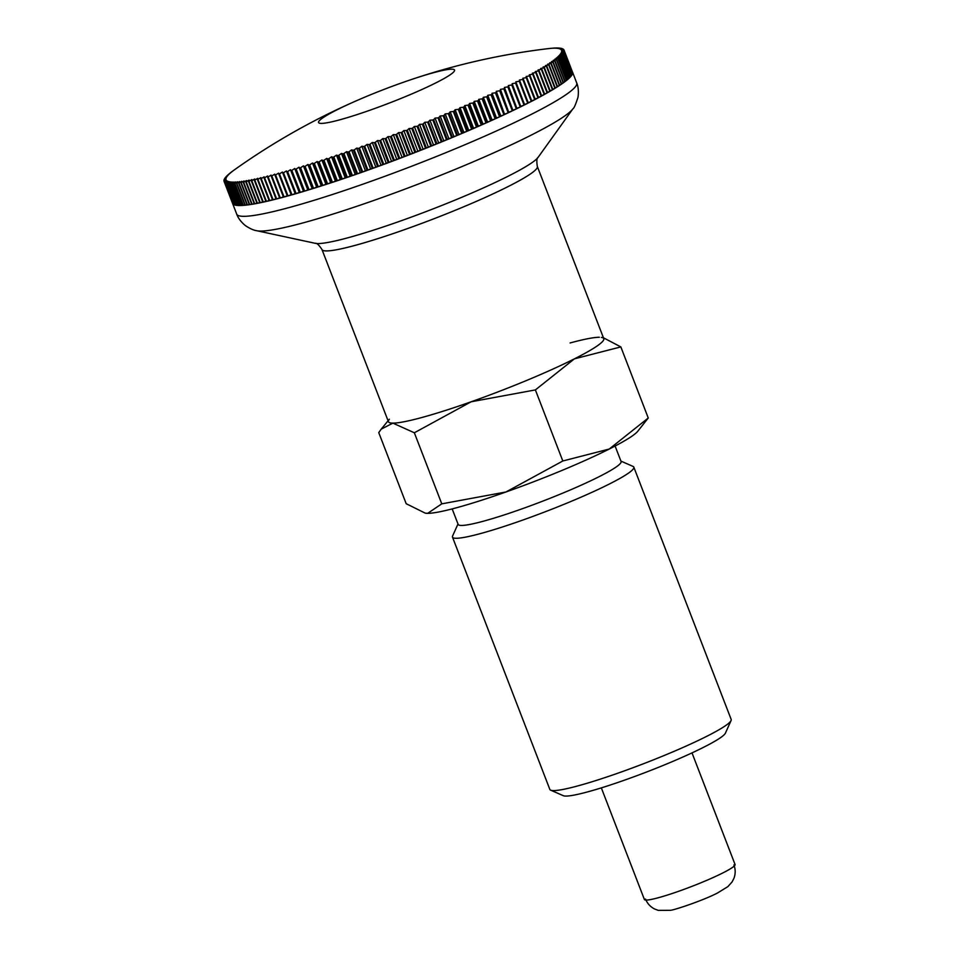 <?xml version="1.0" encoding="UTF-8"?>
<svg xmlns="http://www.w3.org/2000/svg" width="959" height="959" viewBox="0 0 959 959"><rect width="100%" height="100%" fill="white"/><g stroke="black" fill="none" stroke-linecap="round" stroke-linejoin="round"><path stroke-width="1.44" d="M457.994 523.986L452.588 536.009A97.183 9.746 -21.1 0 0 452.48 537.1A97.183 9.746 -21.1 0 0 480.831 533.48A97.183 9.746 -21.1 0 0 580.663 497.325A97.183 9.746 -21.1 0 0 633.815 467.129A97.183 9.746 -21.1 0 0 633 466.398L620.929 461.111M452.168 508.905L458.15 524.393A87.317 8.763 -21.1 0 0 483.624 521.145A87.317 8.763 -21.1 0 0 573.326 488.646A87.317 8.763 -21.1 0 0 621.084 461.531L615.103 446.043M452.48 537.1L549.843 789.425A97.183 9.746 -21.1 0 0 550.658 790.168A97.183 9.746 -21.1 0 0 578.193 785.805A97.183 9.746 -21.1 0 0 673.805 751.46A97.183 9.746 -21.1 0 0 731.07 720.545A97.183 9.746 -21.1 0 0 731.178 719.454L633.815 467.129M550.658 790.168L563.317 795.694A87.317 8.763 -21.1 0 0 588.047 791.774A87.317 8.763 -21.1 0 0 673.961 760.919A87.317 8.763 -21.1 0 0 725.412 733.144L731.07 720.545M425.472 513.185A115.404 11.58 -21.1 0 0 425.628 513.209A115.404 11.58 -21.1 0 0 427.666 513.341A115.404 11.58 -21.1 0 0 456.916 507.647A115.404 11.58 -21.1 0 0 505.98 491.979L441.775 503.847L427.666 513.341L425.257 513.149L406.184 503.703L378.757 432.617L381.191 429.164L392.854 423.123A115.404 11.58 -21.1 0 0 422.104 417.441A115.404 11.58 -21.1 0 0 471.181 401.773A115.404 11.58 -21.1 0 0 574.417 358.846L620.845 346.918L603.439 337.784M389.366 419.227A115.404 11.58 -21.1 0 0 392.854 423.123L414.348 432.773L471.181 401.773L535.386 389.917L574.417 358.846A115.404 11.58 -21.1 0 0 601.389 337.412M548.836 48.561A680.291 680.291 0 0 0 408.078 80.652A72.884 7.312 158.9 0 1 408.078 80.652A72.872 7.312 158.9 0 1 433.288 72.776A72.872 7.312 158.9 0 1 454.542 70.055A72.872 7.312 158.9 0 1 414.684 92.687A72.872 7.312 158.9 0 1 339.822 119.803A72.872 7.312 158.9 0 1 318.568 122.524A72.872 7.312 158.9 0 1 360.128 99.149A72.884 7.312 158.9 0 1 360.128 99.149A680.291 680.291 0 0 0 233.241 170.678A182.222 18.281 -21.1 0 0 233.133 170.75L233.133 170.75A668.303 276.851 66.3 0 1 234.332 169.911A668.303 604.554 81.3 0 0 231.73 171.781A182.222 18.281 -21.1 0 0 231.479 171.973A668.303 295.708 66 0 1 232.761 171.086A668.303 595.551 80.3 0 0 230.208 172.956A182.222 18.281 -21.1 0 0 229.98 173.135A668.303 314.276 65.8 0 1 231.359 172.212A668.303 585.973 79.5 0 0 228.853 174.058A182.222 18.281 -21.1 0 0 228.65 174.238A668.303 332.521 65.6 0 1 230.112 173.267A668.303 575.808 78.8 0 0 227.655 175.125A182.222 18.281 -21.1 0 0 227.487 175.281A668.303 350.443 65.3 0 1 229.021 174.286A668.303 565.079 78.1 0 0 226.624 176.12A182.222 18.281 -21.1 0 0 226.48 176.264A668.303 368.016 65.1 0 1 228.098 175.233A668.303 553.799 77.5 0 0 225.761 177.055A182.222 18.281 -21.1 0 0 225.641 177.199A668.303 385.23 64.8 0 1 227.343 176.12A668.303 541.967 76.9 0 0 225.053 177.93A182.222 18.281 -21.1 0 0 224.969 178.062A668.303 402.073 64.5 0 1 226.744 176.947A668.303 529.596 76.4 0 0 224.526 178.746A182.222 18.281 -21.1 0 0 224.454 178.865A668.303 418.508 64.3 0 1 226.312 177.715A668.303 516.709 76 0 0 224.166 179.501A182.222 18.281 -21.1 0 0 224.118 179.609A668.303 434.523 63.9 0 1 226.048 178.422A668.303 503.307 75.5 0 0 223.962 180.184A182.222 18.281 -21.1 0 0 223.95 180.292A668.303 450.119 63.6 0 1 225.952 179.069A668.303 489.414 75.1 0 0 223.938 180.819A182.222 18.281 -21.1 0 0 223.938 180.903A668.303 465.271 63.3 0 1 226.024 179.657A668.303 475.029 74.7 0 0 224.07 181.371A182.222 18.281 -21.1 0 0 224.106 181.455A668.303 479.968 62.9 0 1 226.252 180.172A668.303 460.176 74.4 0 0 224.382 181.874A182.222 18.281 -21.1 0 0 224.442 181.946A668.303 494.185 62.5 0 1 226.648 180.628A668.303 444.88 74.1 0 0 224.85 182.306A182.222 18.281 -21.1 0 0 224.945 182.366A668.303 507.91 62.1 0 1 227.211 181.011A668.303 429.129 73.7 0 0 225.497 182.678A182.222 18.281 -21.1 0 0 225.605 182.725A668.303 521.145 61.7 0 1 227.942 181.335A668.303 412.969 73.4 0 0 226.3 182.977A182.222 18.281 -21.1 0 0 226.444 183.013A668.303 533.851 61.2 0 1 228.829 181.599A668.303 396.391 73.2 0 0 227.271 183.205A182.222 18.281 -21.1 0 0 227.439 183.241A668.303 546.043 60.7 0 1 229.884 181.79A668.303 379.428 72.9 0 0 228.41 183.373A182.222 18.281 -21.1 0 0 228.602 183.397A668.303 557.694 60.1 0 1 231.095 181.91A668.303 362.094 72.6 0 0 229.704 183.481A182.222 18.281 -21.1 0 0 229.932 183.481A668.303 568.795 59.5 0 1 232.474 181.982A668.303 344.401 72.4 0 0 231.167 183.505A182.222 18.281 -21.1 0 0 231.419 183.505A668.303 579.332 58.8 0 1 234.008 181.97A668.303 326.36 72.1 0 0 232.797 183.481A182.222 18.281 -21.1 0 0 233.061 183.469A668.303 589.294 58 0 1 235.698 181.898A668.303 308.007 71.9 0 0 234.571 183.373A182.222 18.281 -21.1 0 0 234.871 183.349A668.303 598.68 57.2 0 1 237.544 181.766A668.303 289.342 71.7 0 0 236.513 183.205A182.222 18.281 -21.1 0 0 236.837 183.181A668.303 607.467 56.2 0 1 239.558 181.563A668.303 270.39 71.5 0 0 238.611 182.977A182.222 18.281 -21.1 0 0 238.959 182.929A668.303 615.666 55.1 0 1 241.704 181.299A668.303 251.174 71.2 0 0 240.865 182.678A182.222 18.281 -21.1 0 0 241.224 182.618A668.303 623.254 53.8 0 1 244.018 180.963A668.303 231.718 71 0 0 243.262 182.306A182.222 18.281 -21.1 0 0 243.646 182.246A668.303 630.219 52.3 0 1 246.463 180.556A668.303 212.023 70.8 0 0 245.804 181.874A182.222 18.281 -21.1 0 0 246.223 181.802A668.303 636.572 50.5 0 1 249.064 180.1A668.303 192.124 70.6 0 0 248.501 181.383A182.222 18.281 -21.1 0 0 248.944 181.299A668.303 642.29 48.4 0 1 251.809 179.573A668.303 172.033 70.4 0 0 251.342 180.819A182.222 18.281 -21.1 0 0 251.797 180.724A668.303 647.373 45.7 0 1 254.686 178.985A668.303 151.774 70.2 0 0 254.327 180.196A182.222 18.281 -21.1 0 0 254.806 180.088A668.303 651.82 42.4 0 1 257.707 178.326A668.303 131.359 70.1 0 0 257.444 179.501A182.222 18.281 -21.1 0 0 257.935 179.393A668.303 655.632 38.2 0 1 260.86 177.607A668.303 110.824 69.9 0 0 260.692 178.758A182.222 18.281 -21.1 0 0 261.208 178.626A668.303 658.785 32.7 0 1 264.145 176.828A668.303 90.182 69.7 0 0 264.073 177.942A182.222 18.281 -21.1 0 0 264.612 177.811A668.303 661.29 25.2 0 1 267.561 175.988A668.303 69.444 69.5 0 0 267.585 177.067A182.222 18.281 -21.1 0 0 268.148 176.924A668.303 663.149 15.1 0 1 271.097 175.089A668.303 48.633 69.3 0 0 271.229 176.12A182.222 18.281 -21.1 0 0 271.805 175.977A668.303 664.347 1.5 0 1 274.753 174.142A668.303 27.775 69.1 0 0 274.981 175.125A182.222 18.281 -21.1 0 0 275.581 174.97A668.303 664.899 -15.2 0 1 278.53 173.123A668.303 6.893 69 0 0 278.853 174.07A182.222 18.281 -21.1 0 0 279.477 173.903A668.303 664.779 -32.9 0 1 282.414 172.045A668.303 13.989 68.8 0 1 282.845 172.968A182.222 18.281 -21.1 0 0 283.48 172.788A668.303 664.012 -48.7 0 1 286.417 170.918A668.303 34.86 68.6 0 1 286.945 171.793A182.222 18.281 -21.1 0 0 287.592 171.601A668.303 662.597 -61.1 0 1 290.517 169.731A668.303 55.706 68.4 0 1 291.152 170.57A182.222 18.281 -21.1 0 0 291.824 170.378A668.303 660.511 -70.2 0 1 294.725 168.496A668.303 76.492 68.2 0 1 295.456 169.287A182.222 18.281 -21.1 0 0 296.139 169.084A668.303 657.79 -76.9 0 1 299.028 167.202A668.303 97.195 68.1 0 1 299.855 167.957A182.222 18.281 -21.1 0 0 300.563 167.753A668.303 654.41 -82 0 1 303.428 165.859A668.303 117.813 67.9 0 1 304.363 166.578A182.222 18.281 -21.1 0 0 305.07 166.363A668.303 650.382 -85.8 0 1 307.923 164.468A668.303 138.312 67.7 0 1 308.942 165.152A182.222 18.281 -21.1 0 0 309.673 164.912A668.303 645.719 -88.9 0 1 312.49 163.03A668.303 158.667 67.5 0 1 313.617 163.665A182.222 18.281 -21.1 0 0 314.348 163.426A668.303 640.42 -91.3 0 1 317.141 161.532A668.303 178.877 67.3 0 1 318.364 162.131A182.222 18.281 -21.1 0 0 319.107 161.891A668.303 634.486 -93.4 0 1 321.876 159.997A668.303 198.909 67.1 0 1 323.183 160.561A182.222 18.281 -21.1 0 0 323.95 160.309A668.303 627.917 -95 0 1 326.671 158.427A668.303 218.736 66.9 0 1 328.074 158.942A182.222 18.281 -21.1 0 0 328.853 158.691A668.303 620.737 -96.5 0 1 331.538 156.797A668.303 238.347 66.7 0 1 333.037 157.276A182.222 18.281 -21.1 0 0 333.816 157.012A668.303 612.945 -97.7 0 1 336.465 155.142A668.303 257.731 66.5 0 1 338.048 155.574A182.222 18.281 -21.1 0 0 338.839 155.31A668.303 604.554 -98.7 0 1 341.452 153.44A668.303 276.851 66.3 0 1 343.13 153.836A182.222 18.281 -21.1 0 0 343.921 153.56A668.303 595.551 -99.7 0 1 346.487 151.69A668.303 295.708 66 0 1 348.249 152.061A182.222 18.281 -21.1 0 0 349.052 151.774A668.303 585.973 -100.5 0 1 351.569 149.916A668.303 314.276 65.8 0 1 353.415 150.239A182.222 18.281 -21.1 0 0 354.231 149.952A668.303 575.808 -101.2 0 1 356.688 148.106A668.303 332.521 65.6 0 1 358.63 148.393A182.222 18.281 -21.1 0 0 359.445 148.094A668.303 565.079 -101.9 0 1 361.855 146.259A668.303 350.443 65.3 0 1 363.869 146.511A182.222 18.281 -21.1 0 0 364.696 146.212A668.303 553.799 -102.5 0 1 367.045 144.389A668.303 368.016 65.1 0 1 369.143 144.593A182.222 18.281 -21.1 0 0 369.97 144.294A668.303 541.967 -103.1 0 1 372.26 142.483A668.303 385.23 64.8 0 1 374.442 142.663A182.222 18.281 -21.1 0 0 375.281 142.352A668.303 529.596 -103.6 0 1 377.498 140.553A668.303 402.073 64.5 0 1 379.764 140.685A182.222 18.281 -21.1 0 0 380.603 140.386A668.303 516.709 -104 0 1 382.761 138.599A668.303 418.508 64.3 0 1 385.098 138.695A182.222 18.281 -21.1 0 0 385.938 138.384A668.303 503.307 -104.5 0 1 388.023 136.622A668.303 434.523 63.9 0 1 390.433 136.681A182.222 18.281 -21.1 0 0 391.272 136.37A668.303 489.414 -104.9 0 1 393.298 134.62A668.303 450.119 63.6 0 1 395.779 134.656A182.222 18.281 -21.1 0 0 396.618 134.332A668.303 475.029 -105.3 0 1 398.572 132.606A668.303 465.271 63.3 0 1 401.126 132.594A182.222 18.281 -21.1 0 0 401.965 132.27A668.303 460.176 -105.6 0 1 403.835 130.568A668.303 479.968 62.9 0 1 406.46 130.532A182.222 18.281 -21.1 0 0 407.299 130.196A668.303 444.88 -105.9 0 1 409.097 128.518A668.303 494.185 62.5 0 1 411.783 128.446A182.222 18.281 -21.1 0 0 412.622 128.11A668.303 429.129 -106.3 0 1 414.336 126.456A668.303 507.91 62.1 0 1 417.093 126.348A182.222 18.281 -21.1 0 0 417.92 126.013A668.303 412.969 -106.6 0 1 419.562 124.382A668.303 521.145 61.7 0 1 422.368 124.238A182.222 18.281 -21.1 0 0 423.195 123.903A668.303 396.391 -106.8 0 1 424.753 122.296A668.303 533.851 61.2 0 1 427.63 122.117A182.222 18.281 -21.1 0 0 428.445 121.781A668.303 379.428 -107.1 0 1 429.92 120.199A668.303 546.043 60.7 0 1 432.845 119.995A182.222 18.281 -21.1 0 0 433.66 119.659A668.303 362.094 -107.4 0 1 435.05 118.101A668.303 557.694 60.1 0 1 438.035 117.873A182.222 18.281 -21.1 0 0 438.838 117.537A668.303 344.401 -107.6 0 1 440.145 116.003A668.303 568.795 59.5 0 1 443.178 115.739A182.222 18.281 -21.1 0 0 443.981 115.404A668.303 326.36 -107.9 0 1 445.192 113.905A668.303 579.332 58.8 0 1 448.273 113.618A182.222 18.281 -21.1 0 0 449.064 113.282A668.303 308.007 -108.1 0 1 450.191 111.807A668.303 589.294 58 0 1 453.307 111.484A182.222 18.281 -21.1 0 0 454.087 111.148A668.303 289.342 -108.3 0 1 455.129 109.71A668.303 598.68 57.2 0 1 458.282 109.362A182.222 18.281 -21.1 0 0 459.061 109.026A668.303 270.39 -108.5 0 1 460.008 107.612A668.303 607.467 56.2 0 1 463.197 107.24A182.222 18.281 -21.1 0 0 463.964 106.917A668.303 251.174 -108.8 0 1 464.815 105.538A668.303 615.666 55.1 0 1 468.052 105.142A182.222 18.281 -21.1 0 0 468.807 104.807A668.303 231.718 -109 0 1 469.562 103.452A668.303 623.254 53.8 0 1 472.823 103.045A182.222 18.281 -21.1 0 0 473.566 102.709A668.303 212.023 -109.2 0 1 474.226 101.39A668.303 630.219 52.3 0 1 477.522 100.959A182.222 18.281 -21.1 0 0 478.253 100.635A668.303 192.124 -109.4 0 1 478.817 99.34A668.303 636.572 50.5 0 1 482.137 98.885A182.222 18.281 -21.1 0 0 482.856 98.561A668.303 172.033 -109.6 0 1 483.324 97.315A668.303 642.29 48.4 0 1 486.669 96.835A182.222 18.281 -21.1 0 0 487.364 96.511A668.303 151.774 -109.8 0 1 487.735 95.301A668.303 647.373 45.7 0 1 491.104 94.797A182.222 18.281 -21.1 0 0 491.787 94.473A668.303 131.359 -109.9 0 1 492.063 93.299A668.303 651.82 42.4 0 1 495.443 92.783A182.222 18.281 -21.1 0 0 496.115 92.472A668.303 110.824 -110.1 0 1 496.282 91.321A668.303 655.632 38.2 0 1 499.687 90.793A182.222 18.281 -21.1 0 0 500.346 90.482A668.303 90.182 -110.3 0 1 500.406 89.379A668.303 658.785 32.7 0 1 503.823 88.815A182.222 18.281 -21.1 0 0 504.458 88.516A668.303 69.444 -110.5 0 1 504.434 87.449A668.303 661.29 25.2 0 1 507.85 86.885A182.222 18.281 -21.1 0 0 508.474 86.574A668.303 48.633 -110.7 0 1 508.342 85.543A668.303 663.149 15.1 0 1 511.77 84.967A182.222 18.281 -21.1 0 0 512.37 84.668A668.303 27.775 -110.9 0 1 512.142 83.673A668.303 664.347 1.5 0 1 515.57 83.085A182.222 18.281 -21.1 0 0 516.158 82.798A668.303 6.893 -111 0 1 515.822 81.839A668.303 664.899 -15.2 0 1 519.251 81.239A182.222 18.281 -21.1 0 0 519.814 80.952A668.303 13.989 -111.2 0 0 519.382 80.029A668.303 664.779 -32.9 0 1 522.811 79.417A182.222 18.281 -21.1 0 0 523.35 79.141A668.303 34.86 -111.4 0 0 522.823 78.266A668.303 664.012 -48.7 0 1 526.239 77.643A182.222 18.281 -21.1 0 0 526.767 77.367A668.303 55.706 -111.6 0 0 526.131 76.528A668.303 662.597 -61.1 0 1 529.536 75.893A182.222 18.281 -21.1 0 0 530.039 75.629A668.303 76.492 -111.8 0 0 529.308 74.826A668.303 660.511 -70.2 0 1 532.701 74.191A182.222 18.281 -21.1 0 0 533.18 73.927A668.303 97.195 -111.9 0 0 532.353 73.172A668.303 657.79 -76.9 0 1 535.733 72.536A182.222 18.281 -21.1 0 0 536.189 72.273A668.303 117.813 -112.1 0 0 535.266 71.553A668.303 654.41 -82 0 1 538.622 70.918A182.222 18.281 -21.1 0 0 539.054 70.666A668.303 138.312 -112.3 0 0 538.035 69.983A668.303 650.382 -85.8 0 1 541.367 69.336A182.222 18.281 -21.1 0 0 541.787 69.096A668.303 158.667 -112.5 0 0 540.66 68.461A668.303 645.719 -88.9 0 1 543.969 67.813A182.222 18.281 -21.1 0 0 544.364 67.574A668.303 178.877 -112.7 0 0 543.142 66.974A668.303 640.42 -91.3 0 1 546.414 66.327A182.222 18.281 -21.1 0 0 546.786 66.099A668.303 198.909 -112.9 0 0 545.479 65.536A668.303 634.486 -93.4 0 1 548.716 64.9A182.222 18.281 -21.1 0 0 549.063 64.673A668.303 218.736 -113.1 0 0 547.661 64.157A668.303 627.917 -95 0 1 550.874 63.51A182.222 18.281 -21.1 0 0 551.197 63.294A668.303 238.347 -113.3 0 0 549.699 62.814A668.303 620.737 -96.5 0 1 552.863 62.179A182.222 18.281 -21.1 0 0 553.163 61.975A668.303 257.731 -113.5 0 0 551.581 61.532A668.303 612.945 -97.7 0 1 554.698 60.896A182.222 18.281 -21.1 0 0 554.973 60.705A668.303 276.851 -113.7 0 0 553.295 60.309A668.303 604.554 -98.7 0 1 556.388 59.674A182.222 18.281 -21.1 0 0 556.628 59.494A668.303 295.708 -114 0 0 554.865 59.122A668.303 595.551 -99.7 0 1 557.898 58.511A182.222 18.281 -21.1 0 0 558.126 58.331A668.303 314.276 -114.2 0 0 556.268 58.008A668.303 585.973 -100.5 0 1 559.265 57.396A182.222 18.281 -21.1 0 0 559.457 57.228A668.303 332.521 -114.4 0 0 557.515 56.941A668.303 575.808 -101.2 0 1 560.452 56.341A182.222 18.281 -21.1 0 0 560.631 56.173A668.303 350.443 -114.7 0 0 558.606 55.934A668.303 565.079 -101.9 0 1 561.483 55.346A182.222 18.281 -21.1 0 0 561.626 55.19A668.303 368.016 -114.9 0 0 559.529 54.987A668.303 553.799 -102.5 0 1 562.346 54.411A182.222 18.281 -21.1 0 0 562.477 54.267A668.303 385.23 -115.2 0 0 560.284 54.088A668.303 541.967 -103.1 0 1 563.053 53.524A182.222 18.281 -21.1 0 0 563.149 53.392A668.303 402.073 -115.5 0 0 560.883 53.26A668.303 529.596 -103.6 0 1 563.58 52.709A182.222 18.281 -21.1 0 0 563.652 52.589A668.303 418.508 -115.7 0 0 561.315 52.493A668.303 516.709 -104 0 1 563.952 51.966A182.222 18.281 -21.1 0 0 563.988 51.846A668.303 434.523 -116.1 0 0 561.578 51.786A668.303 503.307 -104.5 0 1 564.144 51.271A182.222 18.281 -21.1 0 0 564.156 51.163A668.303 450.119 -116.4 0 0 561.674 51.139A668.303 489.414 -104.9 0 1 564.18 50.647A182.222 18.281 -21.1 0 0 564.168 50.551A668.303 465.271 -116.7 0 0 561.614 50.563A668.303 475.029 -105.3 0 1 564.036 50.084A182.222 18.281 -21.1 0 0 564 50A668.303 479.968 -117.1 0 0 561.375 50.048A668.303 460.176 -105.6 0 1 563.736 49.58A182.222 18.281 -21.1 0 0 563.664 49.508A668.303 494.185 -117.5 0 0 560.979 49.592A668.303 444.88 -105.9 0 1 563.257 49.149A182.222 18.281 -21.1 0 0 563.173 49.089A668.303 507.91 -117.9 0 0 560.416 49.197A668.303 429.129 -106.3 0 1 562.621 48.789A182.222 18.281 -21.1 0 0 562.501 48.729A668.303 521.145 -118.3 0 0 559.684 48.873A668.303 412.969 -106.6 0 1 561.806 48.489A182.222 18.281 -21.1 0 0 561.674 48.441A668.303 533.851 -118.8 0 0 558.797 48.621A668.303 396.391 -106.8 0 1 560.835 48.25A182.222 18.281 -21.1 0 0 560.667 48.226A668.303 546.043 -119.3 0 0 557.742 48.429A668.303 379.428 -107.1 0 1 559.696 48.082A182.222 18.281 -21.1 0 0 559.505 48.07A668.303 557.694 -119.9 0 0 556.532 48.298A668.303 362.094 -107.4 0 1 558.402 47.986A182.222 18.281 -21.1 0 0 558.186 47.974A668.303 568.795 -120.5 0 0 555.153 48.238A668.303 344.401 -107.6 0 1 556.939 47.95A182.222 18.281 -21.1 0 0 556.699 47.95A668.303 579.332 -121.2 0 0 553.619 48.238A668.303 326.36 -107.9 0 1 555.321 47.986A182.222 18.281 -21.1 0 0 555.045 47.998A668.303 589.294 -122 0 0 551.928 48.31A668.303 308.007 -108.1 0 1 553.535 48.082A182.222 18.281 -21.1 0 0 553.235 48.106A668.303 598.68 -122.8 0 0 550.082 48.453A668.303 289.342 -108.3 0 1 551.593 48.25A182.222 18.281 -21.1 0 0 551.281 48.286A668.303 607.467 -123.8 0 0 548.08 48.657A668.303 270.39 -108.5 0 1 548.836 48.561A668.303 270.39 -108.5 0 1 549.495 48.477L549.495 48.489M609.229 449.052A115.404 11.58 -21.1 0 0 637.651 431.394L648.26 417.992L609.229 449.052L562.813 460.991L505.98 491.979A115.404 11.58 -21.1 0 0 609.229 449.052M599.351 337.268A115.404 11.58 -21.1 0 0 570.102 342.962M562.813 460.991L535.386 389.917M441.775 503.847L414.348 432.773M648.26 417.992L620.845 346.918M278.853 174.07L287.352 196.104A182.222 18.281 158.9 0 1 285.71 196.559A182.222 18.281 158.9 0 1 284.08 197.003L275.581 174.97M274.981 175.125L283.48 197.158A182.222 18.281 158.9 0 1 280.304 198.01L271.805 175.977M271.229 176.12L279.728 198.153A182.222 18.281 158.9 0 1 276.648 198.945L268.148 176.924M267.585 177.067L276.084 199.088A182.222 18.281 158.9 0 1 273.123 199.832L264.612 177.811M264.073 177.942L272.572 199.963A182.222 18.281 158.9 0 1 269.719 200.659L261.208 178.626M260.692 178.758L269.191 200.779A182.222 18.281 158.9 0 1 266.446 201.426L257.935 179.393M257.444 179.501L265.943 201.534A182.222 18.281 158.9 0 1 263.305 202.121L254.806 180.088M254.327 180.196L262.826 202.229A182.222 18.281 158.9 0 1 260.297 202.757L251.797 180.724M251.342 180.819L259.841 202.852A182.222 18.281 158.9 0 1 257.444 203.332L248.944 181.299M248.501 181.383L257 203.416A182.222 18.281 158.9 0 1 254.722 203.835L246.223 181.802M245.804 181.874L254.315 203.907A182.222 18.281 158.9 0 1 252.145 204.279L243.646 182.246M243.262 182.306L251.761 204.339A182.222 18.281 158.9 0 1 249.724 204.651L241.224 182.618M240.865 182.678L249.364 204.711A182.222 18.281 158.9 0 1 247.458 204.962L238.959 182.929M238.611 182.977L247.11 205.01A182.222 18.281 158.9 0 1 245.336 205.202L236.837 183.181M236.513 183.205L245.013 205.238A182.222 18.281 158.9 0 1 243.37 205.382L234.871 183.349M234.571 183.373L243.083 205.406A182.222 18.281 158.9 0 1 241.56 205.49L233.061 183.469M232.797 183.481L241.296 205.502A182.222 18.281 158.9 0 1 239.918 205.538L231.419 183.505M231.167 183.505L239.666 205.538A182.222 18.281 158.9 0 1 238.431 205.514L229.932 183.481M229.704 183.481L238.204 205.502A182.222 18.281 158.9 0 1 237.101 205.43L228.602 183.397M228.41 183.373L236.909 205.406A182.222 18.281 158.9 0 1 235.938 205.262L227.439 183.241M227.271 183.205L235.77 205.238A182.222 18.281 158.9 0 1 234.943 205.046L226.444 183.013M226.3 182.977L234.799 204.998A182.222 18.281 158.9 0 1 234.104 204.758L225.605 182.725M225.497 182.678L233.996 204.699A182.222 18.281 158.9 0 1 233.445 204.399L224.945 182.366M224.85 182.306L233.349 204.339A182.222 18.281 158.9 0 1 232.941 203.979L224.442 181.946M224.382 181.874L232.881 203.907A182.222 18.281 158.9 0 1 232.605 203.488L224.106 181.455M224.07 181.371L232.569 203.404A182.222 18.281 158.9 0 1 232.558 203.356A182.222 18.281 158.9 0 1 232.534 203.308M538.119 157.336A120.81 12.119 -21.1 0 1 508.03 176.264A120.81 12.119 -21.1 0 1 348.573 237.604A120.81 12.119 -21.1 0 1 315.283 243.322C316.698 242.855 318.939 244.929 321.984 249.544L388.443 421.744A115.404 11.58 -21.1 0 0 422.104 417.441A115.404 11.58 -21.1 0 0 540.648 374.501A115.404 11.58 -21.1 0 0 603.774 338.659L537.328 166.446C536.489 160.98 536.752 157.935 538.119 157.336L572.967 108.739C573.985 108.343 575.664 104.531 577.977 97.315C579.296 88.444 576.874 83.277 576.719 82.954L572.559 72.165A182.222 18.281 158.9 0 1 572.667 72.584L564.168 50.551M339.81 119.803A72.884 7.312 158.9 0 1 318.556 122.524A72.884 7.312 158.9 0 1 360.093 99.161A680.291 680.291 0 0 1 408.054 80.664A72.884 7.312 158.9 0 1 433.288 72.776A72.884 7.312 158.9 0 1 454.554 70.055A72.884 7.312 158.9 0 1 414.684 92.687A72.884 7.312 158.9 0 1 339.81 119.803M601.329 787.878L644.4 899.494A48.597 4.879 -21.1 0 0 658.569 897.672A48.597 4.879 -21.1 0 0 708.485 879.595A48.597 4.879 -21.1 0 0 735.062 864.503L692.002 752.887M564.036 50.084L572.499 72.141M564.18 50.647L572.679 72.68A182.222 18.281 158.9 0 1 572.667 73.196L564.156 51.163M564.144 51.271L572.643 73.304A182.222 18.281 158.9 0 1 572.487 73.879L563.988 51.846M563.952 51.966L572.451 73.987A182.222 18.281 158.9 0 1 572.151 74.622L563.652 52.589M563.58 52.709L572.079 74.742A182.222 18.281 158.9 0 1 571.648 75.425L563.149 53.392M563.053 53.524L571.552 75.557A182.222 18.281 158.9 0 1 570.977 76.3L562.477 54.267M571.552 75.557L570.821 75.905M562.346 54.411L570.857 76.432A182.222 18.281 158.9 0 1 570.137 77.223L561.626 55.19M570.857 76.432L569.982 76.84M561.483 55.346L569.982 77.367A182.222 18.281 158.9 0 1 569.131 78.206L560.631 56.173M569.982 77.367L568.987 77.835M560.452 56.341L568.951 78.374A182.222 18.281 158.9 0 1 567.956 79.261L559.457 57.228M568.951 78.374L567.812 78.89M559.265 57.396L567.764 79.429A182.222 18.281 158.9 0 1 566.625 80.364L558.126 58.331M567.764 79.429L566.481 79.993M557.898 58.511L566.397 80.532A182.222 18.281 158.9 0 1 565.127 81.515L556.628 59.494M566.397 80.532L564.995 81.167M556.388 59.674L564.887 81.707A182.222 18.281 158.9 0 1 563.472 82.738L554.973 60.705M564.887 81.707L563.341 82.39M554.698 60.896L563.209 82.93A182.222 18.281 158.9 0 1 561.662 84.008L553.163 61.975M563.209 82.93L561.53 83.661M552.863 62.179L561.363 84.212A182.222 18.281 158.9 0 1 559.696 85.327L551.197 63.294M561.363 84.212L559.565 84.991M550.874 63.51L559.373 85.543A182.222 18.281 158.9 0 1 557.563 86.706L549.063 64.673M559.373 85.543L557.443 86.37M548.716 64.9L557.215 86.921A182.222 18.281 158.9 0 1 555.285 88.132L546.786 66.099M557.215 86.921L555.165 87.796M546.414 66.327L554.913 88.36A182.222 18.281 158.9 0 1 552.863 89.607L544.364 67.574M554.913 88.36L552.732 89.271M543.969 67.813L552.468 89.846A182.222 18.281 158.9 0 1 550.286 91.129L541.787 69.096M552.468 89.846L550.154 90.793M541.367 69.336L549.867 91.369A182.222 18.281 158.9 0 1 547.553 92.699L539.054 70.666M549.867 91.369L547.433 92.364M538.622 70.918L547.121 92.939A182.222 18.281 158.9 0 1 544.688 94.306L536.189 72.273M547.121 92.939L544.568 93.982M535.733 72.536L544.232 94.569A182.222 18.281 158.9 0 1 541.679 95.96L533.18 73.927M544.232 94.569L541.559 95.636M532.701 74.191L541.2 96.224A182.222 18.281 158.9 0 1 538.538 97.662L530.039 75.629M541.2 96.224L538.419 97.338M529.536 75.893L538.035 97.926A182.222 18.281 158.9 0 1 535.266 99.4L526.767 77.367M538.035 97.926L535.134 99.077M526.239 77.643L534.738 99.676A182.222 18.281 158.9 0 1 531.849 101.175L523.35 79.141M534.738 99.676L531.73 100.851M522.811 79.417L531.31 101.45A182.222 18.281 158.9 0 1 528.313 102.985L519.814 80.952M531.31 101.45L528.193 102.661M519.251 81.239L527.75 103.272A182.222 18.281 158.9 0 1 524.657 104.819L516.158 82.798M524.657 104.819L515.822 81.839M527.75 103.272L524.561 104.495M515.57 83.085L524.07 105.118A182.222 18.281 158.9 0 1 520.869 106.701L512.37 84.668M520.869 106.701L512.142 83.673M524.07 105.118L520.881 106.329M511.77 84.967L520.269 107A182.222 18.281 158.9 0 1 516.973 108.607L508.474 86.574M516.973 108.607L508.342 85.543M520.269 107L517.081 108.199M507.85 86.885L516.35 108.906A182.222 18.281 158.9 0 1 512.969 110.549L504.458 88.516M512.969 110.549L504.434 87.449M516.35 108.906L513.173 110.105M503.823 88.815L512.322 110.848A182.222 18.281 158.9 0 1 508.845 112.515L500.346 90.482M508.845 112.515L500.406 89.379M512.322 110.848L509.157 112.023M499.687 90.793L508.186 112.814A182.222 18.281 158.9 0 1 504.614 114.493L496.115 92.472M504.614 114.493L496.282 91.321M508.186 112.814L505.033 113.977M495.443 92.783L503.943 114.816A182.222 18.281 158.9 0 1 500.298 116.507L491.787 94.473M500.298 116.507L500.802 115.955L492.063 93.299M503.943 114.816L500.802 115.955M491.104 94.797L499.603 116.83A182.222 18.281 158.9 0 1 495.875 118.544L487.364 96.511M495.875 118.544L496.474 117.945L487.735 95.301M499.603 116.83L496.474 117.945M486.669 96.835L495.168 118.856A182.222 18.281 158.9 0 1 491.356 120.594L482.856 98.561M491.356 120.594L492.063 119.971L483.324 97.315M495.168 118.856L492.063 119.971M482.137 98.885L490.636 120.918A182.222 18.281 158.9 0 1 486.752 122.656L478.253 100.635M486.752 122.656L487.556 121.997L478.817 99.34M490.636 120.918L487.556 121.997M477.522 100.959L486.021 122.98A182.222 18.281 158.9 0 1 482.065 124.742L473.566 102.709M482.065 124.742L482.964 124.047L474.226 101.39M486.021 122.98L482.964 124.047M472.823 103.045L481.322 125.066A182.222 18.281 158.9 0 1 477.306 126.84L468.807 104.807M477.306 126.84L478.301 126.109L469.562 103.452M481.322 125.066L478.301 126.109M468.052 105.142L476.551 127.163A182.222 18.281 158.9 0 1 472.463 128.95L463.964 106.917M472.463 128.95L473.554 128.182L464.815 105.538M476.551 127.163L473.554 128.182M463.197 107.24L471.708 129.273A182.222 18.281 158.9 0 1 467.56 131.059L459.061 109.026M467.56 131.059L468.747 130.268L460.008 107.612M471.708 129.273L468.747 130.268M458.282 109.362L466.781 131.395A182.222 18.281 158.9 0 1 462.586 133.181L454.087 111.148M462.586 133.181L463.868 132.354L455.129 109.71M466.781 131.395L463.868 132.354M453.307 111.484L461.806 133.517A182.222 18.281 158.9 0 1 457.563 135.303L449.064 113.282M457.563 135.303L458.929 134.452L450.191 111.807M461.806 133.517L458.929 134.452M448.273 113.618L456.772 135.639A182.222 18.281 158.9 0 1 452.48 137.437L443.981 115.404M452.48 137.437L453.931 136.562L445.192 113.905M456.772 135.639L453.931 136.562M443.178 115.739L451.677 137.772A182.222 18.281 158.9 0 1 447.35 139.57L438.838 117.537M447.35 139.57L448.884 138.659L440.145 116.003M451.677 137.772L448.884 138.659M438.035 117.873L446.534 139.894A182.222 18.281 158.9 0 1 442.171 141.692L433.66 119.659M442.171 141.692L443.801 140.757L435.05 118.101M446.534 139.894L443.801 140.757M432.845 119.995L441.356 142.028A182.222 18.281 158.9 0 1 436.944 143.814L428.445 121.781M436.944 143.814L438.671 142.855L429.92 120.199M441.356 142.028L438.671 142.855M427.63 122.117L436.129 144.15A182.222 18.281 158.9 0 1 431.694 145.936L423.195 123.903M431.694 145.936L433.504 144.941L424.753 122.296M436.129 144.15L433.504 144.941M422.368 124.238L430.879 146.271A182.222 18.281 158.9 0 1 426.419 148.046L417.92 126.013M426.419 148.046L428.301 147.027L419.562 124.382M430.879 146.271L428.301 147.027M417.093 126.348L425.592 148.369A182.222 18.281 158.9 0 1 421.121 150.143L412.622 128.11M421.121 150.143L423.075 149.101L414.336 126.456M425.592 148.369L423.075 149.101M411.783 128.446L420.282 150.467A182.222 18.281 158.9 0 1 415.798 152.229L407.299 130.196M415.798 152.229L417.836 151.174L409.097 128.518M420.282 150.467L417.836 151.174M406.46 130.532L414.959 152.553A182.222 18.281 158.9 0 1 410.464 154.303L401.965 132.27M410.464 154.303L412.574 153.224L403.835 130.568M414.959 152.553L412.574 153.224M401.126 132.594L409.625 154.627A182.222 18.281 158.9 0 1 405.118 156.365L396.618 134.332M405.118 156.365L407.311 155.262L398.572 132.606M409.625 154.627L407.311 155.262M395.779 134.656L404.278 156.677A182.222 18.281 158.9 0 1 399.771 158.403L391.272 136.37M399.771 158.403L402.037 157.276L393.298 134.62M404.278 156.677L402.037 157.276M390.433 136.681L398.932 158.715A182.222 18.281 158.9 0 1 394.437 160.417L385.938 138.384M394.437 160.417L396.762 159.278L388.023 136.622M398.932 158.715L396.762 159.278M385.098 138.695L393.598 160.728A182.222 18.281 158.9 0 1 389.102 162.407L380.603 140.386M389.102 162.407L391.5 161.256L382.761 138.599M393.598 160.728L391.5 161.256M379.764 140.685L388.263 162.718A182.222 18.281 158.9 0 1 383.78 164.385L375.281 142.352M383.78 164.385L386.237 163.21L377.498 140.553M388.263 162.718L386.237 163.21M374.442 142.663L382.941 164.684A182.222 18.281 158.9 0 1 378.481 166.327L369.97 144.294M378.481 166.327L380.999 165.14L372.26 142.483M382.941 164.684L380.999 165.14M369.143 144.593L377.642 166.626A182.222 18.281 158.9 0 1 373.195 168.245L364.696 146.212M373.195 168.245L375.784 167.046L367.045 144.389M377.642 166.626L375.784 167.046M363.869 146.511L372.38 168.544A182.222 18.281 158.9 0 1 367.944 170.127L359.445 148.094M367.944 170.127L370.594 168.916L361.855 146.259M372.38 168.544L370.594 168.916M358.63 148.393L367.129 170.426A182.222 18.281 158.9 0 1 362.73 171.985L354.231 149.952M362.73 171.985L365.427 170.762L356.688 148.106M367.129 170.426L365.427 170.762M353.415 150.239L361.915 172.272A182.222 18.281 158.9 0 1 357.563 173.807L349.052 151.774M357.563 173.807L360.308 172.572L351.569 149.916M361.915 172.272L360.308 172.572M348.249 152.061L356.748 174.082A182.222 18.281 158.9 0 1 352.433 175.593L343.921 153.56M352.433 175.593L355.226 174.346L346.487 151.69M356.748 174.082L355.226 174.346M343.13 153.836L351.629 175.869A182.222 18.281 158.9 0 1 347.35 177.343L338.839 155.31M347.35 177.343L350.191 176.084L341.452 153.44M351.629 175.869L350.191 176.084M338.048 155.574L346.559 177.607A182.222 18.281 158.9 0 1 342.315 179.045L333.816 157.012M342.315 179.045L345.204 177.787L336.465 155.142M346.559 177.607L345.204 177.787M333.037 157.276L341.536 179.309A182.222 18.281 158.9 0 1 337.352 180.712L328.853 158.691M337.352 180.712L340.277 179.453L331.538 156.797M341.536 179.309L340.277 179.453M328.074 158.942L336.573 180.975A182.222 18.281 158.9 0 1 332.449 182.342L323.95 160.309M332.449 182.342L335.41 181.071L326.671 158.427M336.573 180.975L335.41 181.071M323.183 160.561L331.682 182.594A182.222 18.281 158.9 0 1 327.606 183.924L319.107 161.891M327.606 183.924L330.615 182.654L321.876 159.997M331.682 182.594L330.615 182.654M318.364 162.131L326.863 184.164A182.222 18.281 158.9 0 1 322.847 185.459L314.348 163.426M322.847 185.459L325.88 184.188L317.141 161.532M326.863 184.164L325.88 184.188M313.617 163.665L322.116 185.698A182.222 18.281 158.9 0 1 318.172 186.945L309.673 164.912M318.172 186.945L321.229 185.674L312.49 163.03M322.116 185.698L321.229 185.674M308.942 165.152L317.441 187.173A182.222 18.281 158.9 0 1 313.569 188.384L305.07 166.363M313.569 188.384L316.662 187.125L307.923 164.468M317.441 187.173L316.662 187.125M304.363 166.578L312.862 188.611A182.222 18.281 158.9 0 1 309.062 189.774L300.563 167.753M309.062 189.774L312.166 188.515L303.428 165.859M312.862 188.611L312.166 188.515M299.855 167.957L308.366 189.99A182.222 18.281 158.9 0 1 304.638 191.117L296.139 169.084M304.638 191.117L307.779 189.858L299.028 167.202M295.456 169.287L303.955 191.32A182.222 18.281 158.9 0 1 300.323 192.399L291.824 170.378M300.323 192.399L303.464 191.153L294.725 168.496M291.152 170.57L299.652 192.603A182.222 18.281 158.9 0 1 296.103 193.634L287.592 171.601M296.103 193.634L299.256 192.387L290.517 169.731M286.945 171.793L295.444 193.826A182.222 18.281 158.9 0 1 291.98 194.809L283.48 172.788M291.98 194.809L295.156 193.574L286.417 170.918M282.845 172.968L291.344 194.989A182.222 18.281 158.9 0 1 287.976 195.936L279.477 173.903M287.976 195.936L291.152 194.701L282.414 172.045M284.08 197.003L287.232 195.792M280.304 198.01L283.361 196.847M276.648 198.945L279.596 197.842M273.123 199.832L275.964 198.777M269.719 200.659L272.452 199.652M266.446 201.426L269.071 200.455M263.305 202.121L265.811 201.21M260.297 202.757L262.694 201.893M257.444 203.332L259.709 202.517M254.722 203.835L256.88 203.08M252.145 204.279L254.183 203.572M249.724 204.651L251.63 204.003M247.458 204.962L249.232 204.363M245.336 205.202L246.978 204.651M243.37 205.382L244.881 204.89M241.56 205.49L242.939 205.046M239.918 205.538L241.153 205.142M238.431 205.514L239.522 205.166M237.101 205.43L238.06 205.13M235.938 205.262L236.753 205.01M234.943 205.046L235.614 204.842M232.558 203.356L236.717 214.145A182.222 18.281 -21.1 0 0 289.87 207.348A182.222 18.281 -21.1 0 0 530.375 114.828A182.222 18.281 -21.1 0 0 576.719 82.954M315.283 243.322L256.82 230.735A171.397 17.19 -21.1 0 0 304.051 222.62A171.397 17.19 -21.1 0 0 530.279 135.591A171.397 17.19 -21.1 0 0 572.967 108.739M321.984 249.544A115.404 11.58 -21.1 0 0 355.657 245.24A115.404 11.58 -21.1 0 0 507.97 186.645A115.404 11.58 -21.1 0 0 537.328 166.446M388.071 420.797L381.191 429.164M733.935 864.946C735.601 869.465 735.589 873.961 733.887 878.432L732.065 881.956L727.893 886.607L717.704 892.877C704.35 900.033 674.057 910.235 670.221 910.331L658.27 910.379L654.565 908.976C650.334 906.806 647.325 903.498 645.527 899.051M236.717 214.145C236.825 214.504 238.491 219.947 245.432 225.641C249.963 228.638 253.763 230.34 256.82 230.735"/></g></svg>

